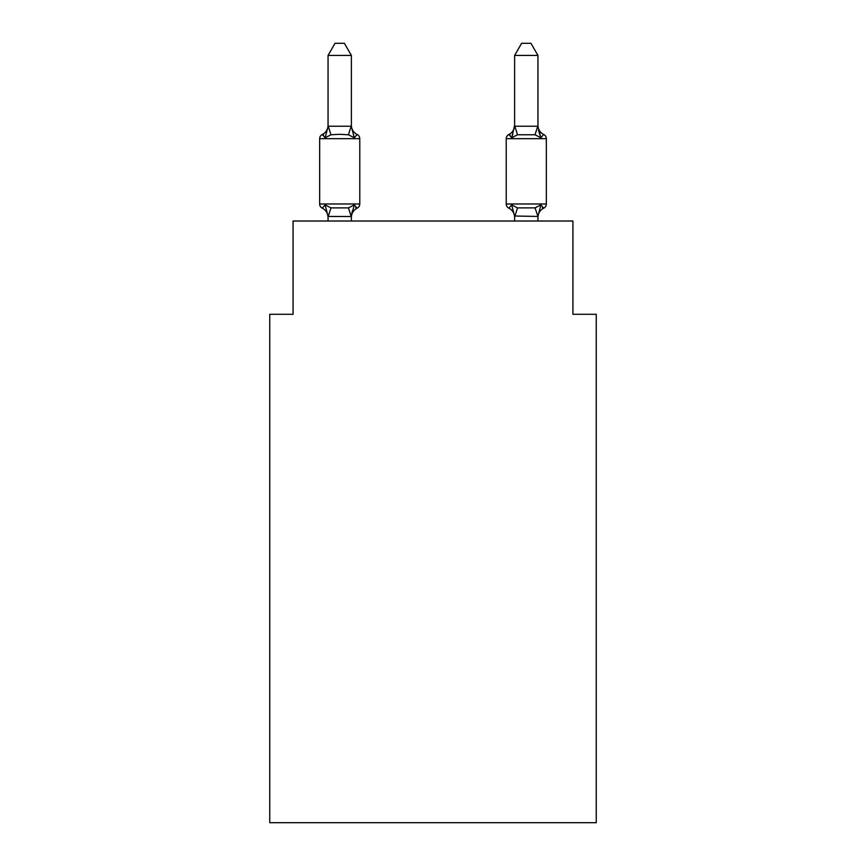<?xml version="1.0" encoding="UTF-8"?>
<svg xmlns="http://www.w3.org/2000/svg" width="866" height="866" viewBox="0 0 866 866"><rect width="100%" height="100%" fill="white"/><g stroke="black" fill="none" stroke-linecap="round" stroke-linejoin="round"><path stroke-width="1.3" d="M596.252 822.7L596.252 314.293L572.924 314.293L572.924 221.014L293.076 221.014L293.076 314.293L269.748 314.293L269.748 822.7L596.252 822.7M543.718 208.176A4.666 4.666 0 0 0 546.338 203.986A4.666 4.666 0 0 1 543.718 208.176L542.387 207.537L543.718 208.176A4.666 4.666 0 0 0 546.338 203.986A4.666 4.666 0 0 1 543.718 208.176A4.666 4.666 0 0 0 546.338 203.986A4.666 4.666 0 0 1 543.718 208.176L542.387 207.537L543.718 208.176A4.666 4.666 0 0 0 546.338 203.986A4.666 4.666 0 0 1 543.718 208.176A4.666 4.666 0 0 0 546.338 203.986A4.666 4.666 0 0 1 543.718 208.176L542.387 207.537L543.718 208.176A4.666 4.666 0 0 0 546.338 203.986A4.666 4.666 0 0 1 543.718 208.176A4.666 4.666 0 0 0 546.338 203.986A4.666 4.666 0 0 1 543.718 208.176L542.387 207.537L543.718 208.176A4.666 4.666 0 0 0 546.338 203.986A4.666 4.666 0 0 1 543.718 208.176A4.666 4.666 0 0 0 546.338 203.986A4.666 4.666 0 0 1 543.718 208.176L542.387 207.537L543.718 208.176A4.666 4.666 0 0 0 546.338 203.986A4.666 4.666 0 0 1 543.718 208.176A4.666 4.666 0 0 0 546.338 203.986A4.666 4.666 0 0 1 543.718 208.176L542.387 207.537L543.718 208.176A4.666 4.666 0 0 0 546.338 203.986A4.666 4.666 0 0 1 543.718 208.176A4.666 4.666 0 0 0 546.338 203.986A4.666 4.666 0 0 1 543.718 208.176L542.387 207.537L543.718 208.176A4.666 4.666 0 0 0 546.338 203.986A4.666 4.666 0 0 1 543.718 208.176A4.666 4.666 0 0 0 546.338 203.986A4.666 4.666 0 0 1 543.718 208.176L542.387 207.537L543.718 208.176A4.666 4.666 0 0 0 546.338 203.986A4.666 4.666 0 0 1 543.718 208.176A4.666 4.666 0 0 0 546.338 203.986A4.666 4.666 0 0 1 543.718 208.176L542.387 207.537L543.718 208.176A4.666 4.666 0 0 0 546.338 203.986A4.666 4.666 0 0 1 543.718 208.176A4.666 4.666 0 0 0 546.338 203.986A4.666 4.666 0 0 1 543.718 208.176L542.387 207.537L543.718 208.176A4.666 4.666 0 0 0 546.338 203.986A4.666 4.666 0 0 1 543.718 208.176A4.666 4.666 0 0 0 546.338 203.986A4.666 4.666 0 0 1 543.718 208.176L540.86 204.896L543.718 208.176A10.262 10.262 0 0 0 537.948 217.409L537.948 217.409M512.802 134.078L511.709 137.77L508.851 134.49L511.709 137.77L512.802 134.078L511.709 137.77L512.802 134.078L511.709 137.77L512.802 134.078L511.709 137.77L512.802 134.078L511.709 137.77L512.802 134.078L511.709 137.77L512.802 134.078L511.709 137.77L512.802 134.078L511.709 137.77L512.802 134.078L511.709 137.77L512.802 134.078L511.709 137.77L512.802 134.078L511.709 137.77L517.532 134.771L535.036 134.771L540.86 137.77L543.718 134.49L540.86 137.77L538.425 130.149L540.86 137.77L543.718 134.49L540.86 137.77L538.425 130.149L540.86 137.77L543.718 134.49L540.86 137.77L538.425 130.149L540.86 137.77L543.718 134.49L540.86 137.77L538.425 130.149L540.86 137.77L543.718 134.49L540.86 137.77L543.718 134.49L540.86 137.77L538.425 130.149L540.86 137.77L543.718 134.49L540.86 137.77L543.718 134.49L540.86 137.77L538.425 130.149L540.86 137.77L543.718 134.49L540.86 137.77L543.718 134.49L540.86 137.77L538.425 130.149L540.86 137.77L543.718 134.49L540.86 137.77L543.718 134.49L540.86 137.77L538.425 130.149L540.86 137.77L543.718 134.49L540.86 137.77L543.718 134.49L540.86 137.77L538.425 130.149L540.86 137.77L543.718 134.49L540.86 137.77L543.718 134.49L540.86 137.77L538.425 130.149L540.86 137.77L543.718 134.49A4.666 4.666 0 0 1 546.338 138.679L546.338 203.986L506.231 203.986A4.666 4.666 0 0 0 508.851 208.176L511.709 204.896L508.851 208.176A10.262 10.262 0 0 1 514.62 217.409L514.62 216.024L514.62 217.409A10.262 10.262 0 0 0 508.851 208.176L511.709 204.896L508.851 208.176A10.262 10.262 0 0 1 514.62 217.409A10.262 10.262 0 0 0 508.851 208.176A10.262 10.262 0 0 1 514.62 217.409A10.262 10.262 0 0 0 508.851 208.176L511.709 204.896L508.851 208.176A10.262 10.262 0 0 1 514.62 217.409A10.262 10.262 0 0 0 508.851 208.176A10.262 10.262 0 0 1 514.62 217.409A10.262 10.262 0 0 0 508.851 208.176A10.262 10.262 0 0 1 514.62 217.409A10.262 10.262 0 0 0 508.851 208.176L511.709 204.896L508.851 208.176A10.262 10.262 0 0 1 514.62 217.409A10.262 10.262 0 0 0 508.851 208.176A10.262 10.262 0 0 1 514.62 217.409A10.262 10.262 0 0 0 508.851 208.176A10.262 10.262 0 0 1 514.62 217.409A10.262 10.262 0 0 0 508.851 208.176L511.709 204.896L508.851 208.176A10.262 10.262 0 0 1 514.62 217.409A10.262 10.262 0 0 0 508.851 208.176L511.709 204.896L508.851 208.176A10.262 10.262 0 0 1 514.62 217.409M514.62 216.446L511.709 204.896L508.851 208.176A4.666 4.666 0 0 1 506.231 203.986A4.666 4.666 0 0 0 508.851 208.176A4.666 4.666 0 0 1 506.231 203.986A4.666 4.666 0 0 0 508.851 208.176A4.666 4.666 0 0 1 506.231 203.986A4.666 4.666 0 0 0 508.851 208.176A4.666 4.666 0 0 1 506.231 203.986A4.666 4.666 0 0 0 508.851 208.176A4.666 4.666 0 0 1 506.231 203.986A4.666 4.666 0 0 0 508.851 208.176A4.666 4.666 0 0 1 506.231 203.986A4.666 4.666 0 0 0 508.851 208.176L511.709 204.896L508.851 208.176A4.666 4.666 0 0 1 506.231 203.986A4.666 4.666 0 0 0 508.851 208.176L511.709 204.896L508.851 208.176A4.666 4.666 0 0 1 506.231 203.986A4.666 4.666 0 0 0 508.851 208.176L511.709 204.896L508.851 208.176A4.666 4.666 0 0 1 506.231 203.986A4.666 4.666 0 0 0 508.851 208.176L511.709 204.896L508.851 208.176A4.666 4.666 0 0 1 506.231 203.986A4.666 4.666 0 0 0 508.851 208.176L511.709 204.896L517.532 207.894L535.036 207.894L540.86 204.896L537.948 216.446L514.62 216.024L514.62 221.014M508.851 134.49L511.709 137.77L508.851 134.49A10.262 10.262 0 0 0 514.62 125.267L511.709 137.77L508.851 134.49L510.182 135.128L508.851 134.49A4.666 4.666 0 0 0 506.231 138.679L506.231 203.986M328.052 217.409L328.052 217.409A10.262 10.262 0 0 0 322.282 208.176A4.666 4.666 0 0 1 319.662 203.986A4.666 4.666 0 0 0 322.282 208.176L325.14 204.896L322.282 208.176A4.666 4.666 0 0 1 319.662 203.986A4.666 4.666 0 0 0 322.282 208.176A4.666 4.666 0 0 1 319.662 203.986A4.666 4.666 0 0 0 322.282 208.176L325.14 204.896L322.282 208.176A4.666 4.666 0 0 1 319.662 203.986A4.666 4.666 0 0 0 322.282 208.176L325.14 204.896L322.282 208.176A4.666 4.666 0 0 1 319.662 203.986A4.666 4.666 0 0 0 322.282 208.176A4.666 4.666 0 0 1 319.662 203.986A4.666 4.666 0 0 0 322.282 208.176L325.14 204.896L322.282 208.176A4.666 4.666 0 0 1 319.662 203.986A4.666 4.666 0 0 0 322.282 208.176L325.14 204.896L322.282 208.176A4.666 4.666 0 0 1 319.662 203.986A4.666 4.666 0 0 0 322.282 208.176L325.14 204.896L322.282 208.176A4.666 4.666 0 0 1 319.662 203.986A4.666 4.666 0 0 0 322.282 208.176A4.666 4.666 0 0 1 319.662 203.986A4.666 4.666 0 0 0 322.282 208.176L325.14 204.896L322.282 208.176A4.666 4.666 0 0 1 319.662 203.986A4.666 4.666 0 0 0 322.282 208.176L325.14 204.896L322.282 208.176A4.666 4.666 0 0 1 319.662 203.986A4.666 4.666 0 0 0 322.282 208.176L325.14 204.896L322.282 208.176A4.666 4.666 0 0 1 319.662 203.986A4.666 4.666 0 0 0 322.282 208.176A4.666 4.666 0 0 1 319.662 203.986A4.666 4.666 0 0 0 322.282 208.176L325.14 204.896L322.282 208.176A4.666 4.666 0 0 1 319.662 203.986A4.666 4.666 0 0 0 322.282 208.176L325.14 204.896L322.282 208.176A4.666 4.666 0 0 1 319.662 203.986A4.666 4.666 0 0 0 322.282 208.176A4.666 4.666 0 0 1 319.662 203.986A4.666 4.666 0 0 0 322.282 208.176A4.666 4.666 0 0 1 319.662 203.986A4.666 4.666 0 0 0 322.282 208.176L325.14 204.896L322.282 208.176A4.666 4.666 0 0 1 319.662 203.986A4.666 4.666 0 0 0 322.282 208.176L325.14 204.896L322.282 208.176A4.666 4.666 0 0 1 319.662 203.986A4.666 4.666 0 0 0 322.282 208.176A4.666 4.666 0 0 1 319.662 203.986A4.666 4.666 0 0 0 322.282 208.176L325.14 204.896L322.282 208.176L325.14 204.896L322.282 208.176L325.14 204.896L322.282 208.176L325.14 204.896L322.282 208.176L325.14 204.896L330.964 207.894L348.468 207.894L354.291 204.896L357.149 208.176L355.731 207.472M351.38 55.424L328.052 55.424L335.055 43.3L344.376 43.3L351.38 55.424L351.38 126.642L354.291 137.77L357.149 134.49A4.666 4.666 0 0 1 359.769 138.679A4.666 4.666 0 0 0 357.149 134.49L354.291 137.77L348.468 134.771L339.71 134.306L330.964 134.771L325.14 137.77L322.282 134.49L325.14 137.77L322.282 134.49L323.613 135.128M351.38 126.642L351.38 125.267L351.38 126.642M351.38 216.208L352.473 210.535L351.185 216.511L328.052 216.446L325.14 204.896M351.38 125.267A10.262 10.262 0 0 0 357.149 134.49L354.291 137.77L357.149 134.49A4.666 4.666 0 0 1 359.769 138.679A4.666 4.666 0 0 0 357.149 134.49L354.291 137.77L357.149 134.49A4.666 4.666 0 0 1 359.769 138.679A4.666 4.666 0 0 0 357.149 134.49L354.291 137.77L357.149 134.49A4.666 4.666 0 0 1 359.769 138.679A4.666 4.666 0 0 0 357.149 134.49L354.291 137.77L357.149 134.49A4.666 4.666 0 0 1 359.769 138.679A4.666 4.666 0 0 0 357.149 134.49L354.291 137.77L357.149 134.49A4.666 4.666 0 0 1 359.769 138.679A4.666 4.666 0 0 0 357.149 134.49L354.291 137.77L357.149 134.49A4.666 4.666 0 0 1 359.769 138.679A4.666 4.666 0 0 0 357.149 134.49L354.291 137.77L357.149 134.49A4.666 4.666 0 0 1 359.769 138.679A4.666 4.666 0 0 0 357.149 134.49L354.291 137.77L357.149 134.49A4.666 4.666 0 0 1 359.769 138.679A4.666 4.666 0 0 0 357.149 134.49L354.291 137.77L357.149 134.49A4.666 4.666 0 0 1 359.769 138.679A4.666 4.666 0 0 0 357.149 134.49L354.291 137.77L357.149 134.49A4.666 4.666 0 0 1 359.769 138.679L359.769 203.986A4.666 4.666 0 0 1 357.149 208.176L355.764 207.494L357.149 208.176L354.291 204.896L357.149 208.176A10.262 10.262 0 0 0 351.38 217.409M359.769 138.679L319.662 138.679A4.666 4.666 0 0 1 322.282 134.49L325.14 137.77L322.282 134.49A10.262 10.262 0 0 0 328.052 125.267M354.291 204.896L357.149 208.176L354.291 204.896L357.149 208.176L354.291 204.896L357.149 208.176L354.291 204.896L357.149 208.176L354.291 204.896L357.149 208.176L354.291 204.896L357.149 208.176L354.291 204.896L357.149 208.176L354.291 204.896L357.149 208.176L354.291 204.896L357.149 208.176L354.291 204.896L351.38 216.024L352.473 210.535M537.948 221.014L537.948 216.446L535.036 207.894M319.662 138.679L319.662 203.986L359.769 203.986M328.052 55.424L328.052 126.219L351.38 126.219M351.38 221.014L351.38 216.446M328.052 221.014L328.052 216.446M325.14 137.77L328.052 126.642M537.948 126.219L537.948 55.424L514.62 55.424L514.62 126.219L537.948 126.219L540.86 137.77L538.425 130.149M511.709 204.896L508.851 208.176M543.718 134.49A10.262 10.262 0 0 1 537.948 125.267M514.62 55.424L521.624 43.3L530.945 43.3L537.948 55.424M330.964 207.894L328.246 216.511M348.468 207.894L351.185 216.511M328.246 126.165L330.964 134.771M351.185 126.165L348.468 134.771M546.338 138.679L506.231 138.679M514.815 216.511L517.532 207.894M535.036 134.771L537.754 126.165M517.532 134.771L514.815 126.165"/></g></svg>
